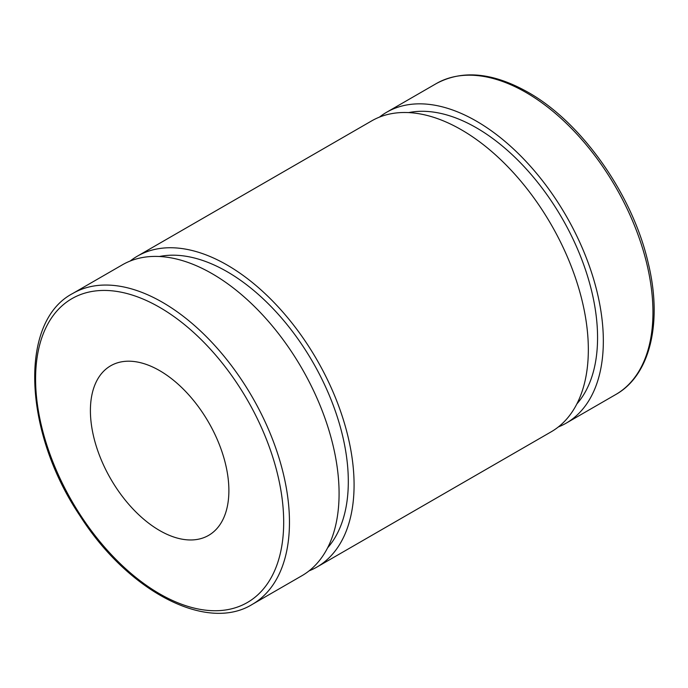 <?xml version="1.0" encoding="UTF-8"?>
<svg xmlns="http://www.w3.org/2000/svg" width="688" height="688" viewBox="0 0 688 688"><rect width="100%" height="100%" fill="white"/><g stroke="black" fill="none" stroke-linecap="round" stroke-linejoin="round"><path stroke-width="1.03" d="M252.281 604.382L301.903 575.736A179.508 103.639 -120 0 0 301.903 368.45A179.508 103.639 -120 0 0 122.395 264.811L72.773 293.458C18.585 321.743 23.392 431.926 79.989 515.794C127.873 591.19 206.546 632.745 252.281 604.382A179.508 103.639 -120 0 0 279.801 460.539A179.508 103.639 -120 0 0 162.531 302.35A179.508 103.639 -120 0 0 72.773 293.458M90.403 410.607A97.911 56.528 -120 0 0 133.145 509.146A97.911 56.528 -120 0 0 208.602 535.384A97.911 56.528 -120 0 0 208.602 422.32A97.911 56.528 -120 0 0 110.682 365.784A97.911 56.528 -120 0 0 90.403 410.607M558.338 426.956A179.508 103.639 -120 0 0 566.155 423.172A179.508 103.639 -120 0 0 566.155 215.886A179.508 103.639 -120 0 0 386.647 112.247A179.508 103.639 -120 0 0 379.458 117.115M576.854 403.933A171.355 98.934 -120 0 0 562.079 218.242A171.355 98.934 -120 0 0 408.655 112.6M309.084 570.859A179.508 103.639 -120 0 0 316.901 567.075L551.157 431.832A179.508 103.639 -120 0 0 551.157 224.546A179.508 103.639 -120 0 0 371.64 120.907L137.394 256.151A179.508 103.639 -120 0 0 130.204 261.019M316.901 567.075A179.508 103.639 -120 0 0 316.901 359.79A179.508 103.639 -120 0 0 137.394 256.151M327.6 547.837A171.355 98.934 -120 0 0 312.825 362.146A171.355 98.934 -120 0 0 159.401 256.504M159.642 307.347A175.431 101.282 60 0 1 267.073 584.224A175.431 101.282 60 0 1 52.211 460.177A175.431 101.282 60 0 1 159.642 307.347M526.019 92.484A179.508 103.639 60 0 1 643.289 250.673A179.508 103.639 60 0 1 615.777 394.516C650.263 375.252 662.75 322.285 648.182 262.876C632.668 194.781 581.807 122.43 528.057 92.287C492.918 72.481 462.319 69.583 436.261 83.601A179.508 103.639 60 0 1 526.019 92.484M436.261 83.601L386.647 112.247M615.777 394.516L566.155 423.172"/></g></svg>
